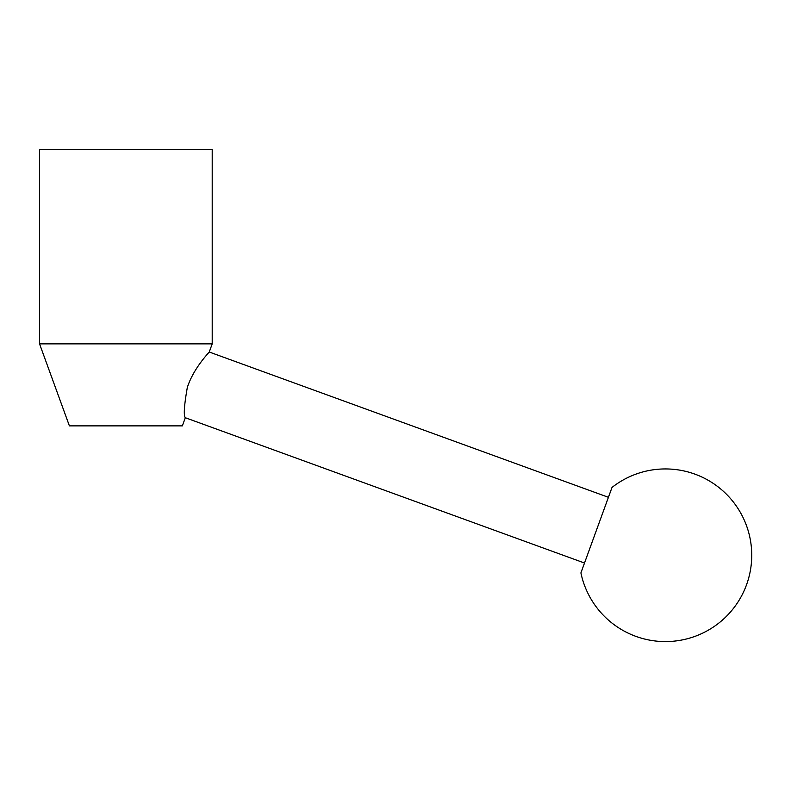 <?xml version="1.0" encoding="UTF-8"?>
<svg xmlns="http://www.w3.org/2000/svg" width="791" height="791" viewBox="0 0 791 791"><rect width="100%" height="100%" fill="white"/><g stroke="black" fill="none" stroke-linecap="round" stroke-linejoin="round"><path stroke-width="1.19" d="M584.5 563.024L185.321 417.727L182.355 425.874L69.4 425.874L39.55 343.867L39.55 149.637L212.206 149.637L212.206 343.867L209.239 352.015L608.417 497.302M39.55 343.867L212.206 343.867M185.321 417.727C183.472 415.631 184.145 405.546 187.319 387.481C193.617 367.766 209.813 351.718 209.239 352.015M580.91 572.902A86.328 86.328 0 0 0 746.536 584.786A86.328 86.328 0 0 0 612.016 487.434L580.91 572.902M193.844 372.887L191.323 377.604"/></g></svg>

